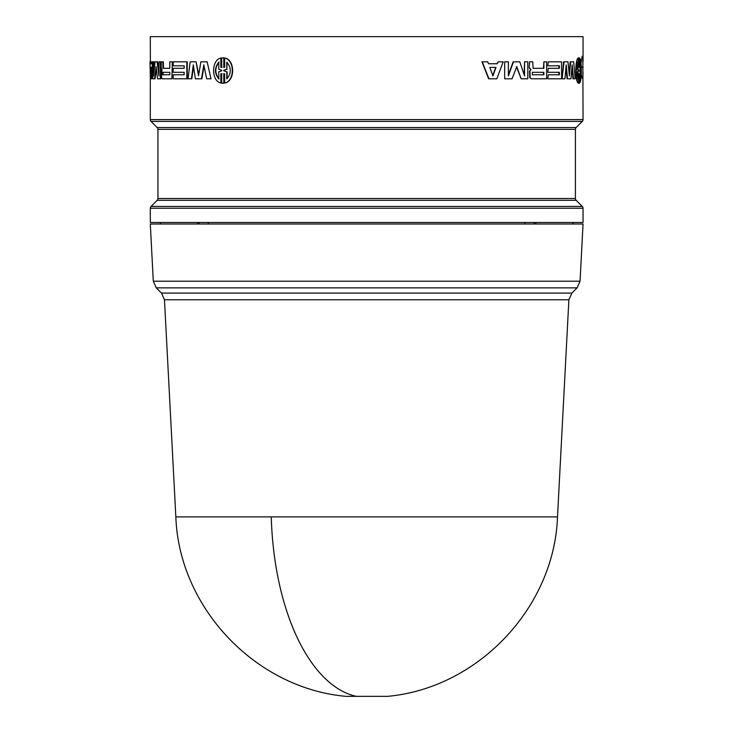 <?xml version="1.0" encoding="UTF-8"?>
<svg xmlns="http://www.w3.org/2000/svg" width="733" height="733" viewBox="0 0 733 733"><rect width="100%" height="100%" fill="white"/><g stroke="black" fill="none" stroke-linecap="round" stroke-linejoin="round"><path stroke-width="1.1" d="M164.467 299.76L175.847 516.893L557.501 516.893L568.881 299.76L164.467 299.76L161.498 293.09L156.266 287.858L577.082 287.858L571.85 293.09L568.881 299.76M175.847 516.893C179.063 607.694 255.451 688.287 345.958 696.35L387.4 696.35C477.907 688.287 554.285 607.694 557.501 516.893M582.304 206.459A2.547 2.547 0 0 1 583.047 208.254L583.047 222.475L150.302 222.475L150.302 208.254A2.547 2.547 0 0 1 151.044 206.459L157.192 200.311A2.547 2.547 0 0 0 157.943 198.515L575.414 198.515A2.547 2.547 0 0 0 576.156 200.311L582.304 206.459L151.044 206.459M575.414 129.347L157.943 129.347A2.547 2.547 0 0 0 157.192 127.542L576.156 127.542A2.547 2.547 0 0 0 575.414 129.347L575.414 198.515M580.985 63.203L582.194 56.258L582.845 56.249L583.047 119.598A2.547 2.547 0 0 1 582.304 121.403L151.044 121.403A2.547 2.547 0 0 1 150.302 119.598L150.302 75.664M153.298 281.197L580.05 281.197L583.047 224.005L150.302 224.005L153.298 281.197L156.266 287.858M160.481 224.005L160.481 222.475M157.943 129.347L157.943 198.515M576.156 127.542L582.304 121.403M157.192 127.542L151.044 121.403M207.137 61.819L211.003 78.788L207.137 61.819L200.869 61.819L198.542 75.875L196.114 61.819L190.14 61.819L188.051 78.788L191.835 78.788L193.512 66.309M204.031 65.906L201.887 78.788L195.363 78.788L193.301 64.87L191.423 78.788M196.114 61.819L198.735 74.711M163.322 61.819L163.496 68.306L169.79 68.306L163.01 68.306L162.845 61.819L163.322 61.819M172.328 61.819L171.87 78.788L172.328 61.819M162.671 78.788L171.87 78.788M152.776 64.44L151.859 78.788L150.412 78.788L149.953 61.819L150.815 61.819L150.87 63.753L151.429 63.753L150.366 63.753L150.302 36.65L583.047 36.65L583.047 61.966M173.629 74.784L184.148 74.784L173.171 74.784L173.171 78.788L187.245 78.788L187.245 61.819L173.171 61.819L173.171 65.814L184.148 65.814L173.629 65.814M173.629 68.306L184.148 68.306L173.171 68.306L173.171 72.301L184.148 72.301L173.629 72.301M157.091 61.819L155.011 61.819L153.637 75.875L153.637 61.819L152.776 61.819L152.776 78.788L154.599 78.788L156.047 66.666L157.604 78.788L160.399 78.788L160.399 61.819L158.951 61.819L158.951 75.875L157.091 61.819L157.586 61.819L158.951 72.32M160.399 61.819L160.884 61.819L160.884 78.788L160.399 78.788M156.294 68.655L155.094 78.788L154.599 78.788M153.637 61.819L154.132 61.819L154.132 70.533M220.835 58.072C211.186 60.014 211.196 81.088 220.835 83.012L220.835 73.85L221.696 73.657L221.696 83.195L223.785 83.195L223.785 73.657L224.655 73.85L224.655 83.012C234.872 81.097 234.853 59.996 224.655 58.072L224.655 67.234L223.785 67.427L223.785 57.898L221.696 57.898L221.696 67.436L220.835 67.234L220.835 58.072L221.183 67.234L222.035 67.436M222.905 57.815L224.124 57.898L224.124 67.372M224.655 58.072L224.985 58.072C235.183 60.024 235.165 81.097 224.985 83.012L224.655 83.012M224.124 73.721L224.124 83.195L222.905 83.269M222.035 73.657L221.183 73.85L220.835 83.012M565.986 67.409L567.049 78.788L570.98 78.788L572.143 64.87L573.463 78.788L572.977 78.788L571.923 67.573M564.053 61.819L562.055 78.788L563.585 61.819L567.974 61.819L569.385 75.875L570.659 61.819L570.173 61.819L569.138 73.373M531.407 78.788L529.757 77.606L529.574 71.266L530.637 69.553L529.217 67.876L529.602 61.819L529.217 67.876M533.083 68.306L543.474 68.306L543.886 61.819L543.886 68.306L533.083 68.306L532.763 61.819L529.602 61.819M546.222 78.788L531.507 78.788L546.644 78.788L546.644 61.819L543.886 61.819M531.123 78.788L529.757 77.606M488.462 63.753L497.011 63.753L498.009 61.819L497.313 63.753L488.462 63.753L487.738 61.819L481.966 61.819L488.654 78.788L496.846 78.788L503.168 61.819L498.009 61.819M558.931 74.784L558.931 72.301M547.826 72.301L548.257 68.306L547.826 72.301M558.931 68.306L558.931 65.814M547.826 65.814L548.257 61.819L547.826 65.814M547.826 78.788L548.257 74.784L547.826 78.788M524.159 74.766L524.535 61.819L524.535 75.875L519.789 61.819L513.127 61.819L508.39 74.968M513.466 61.819L508.39 75.875L508.39 61.819L504.67 61.819L504.67 78.788L512.037 78.788L516.765 66.666L521.163 78.788L516.417 66.666M504.67 78.788L504.67 61.819M578.355 58.072L578.914 57.898M578.914 83.195L578.355 83.012M578.117 83.012C575.048 81.061 575.048 60.014 578.117 58.072L578.612 58.072C575.533 60.014 575.542 81.088 578.612 83.012L578.117 83.012M583.047 72.439L582.845 78.156L582.204 78.147L581.251 74.372M535.768 222.475L535.777 224.005M534.22 224.005L534.21 222.475M525.03 224.005L525.039 222.475M208.291 222.475L208.3 224.005M199.119 222.475L199.11 224.005M197.562 224.005L197.562 222.475M578.355 57.898L578.859 57.898L578.859 67.436L578.612 58.072M578.612 83.012L578.859 73.657L578.859 83.195L578.355 83.195M579.418 83.195L578.859 83.195L579.418 83.195L579.418 73.85M579.638 73.85L579.418 83.012M579.638 83.012C581.892 81.097 581.892 59.996 579.638 58.072L579.418 58.072M579.638 58.072L579.418 67.234M579.638 67.234L579.418 57.898L578.859 57.898L579.418 57.898M521.163 78.788L527.824 78.788L527.824 61.819L524.535 61.819M548.257 72.301L559.38 72.301L559.38 74.784L548.257 74.784M548.257 78.788L561.57 78.788L561.57 61.819L548.257 61.819M548.257 65.814L559.38 65.814L559.38 68.306L548.257 68.306M482.241 61.819L488.948 78.788M529.602 67.876L530.637 69.553M531.022 69.598L529.574 71.266M529.959 71.266L530.142 77.606M570.659 61.819L573.682 61.819L575.148 78.788L573.463 78.788M562.513 78.788L564.951 78.788L566.206 64.87L567.516 78.788M184.148 72.301L184.148 74.784M186.823 78.788L186.823 61.819M184.148 65.814L184.148 68.306M151.355 78.788L152.464 61.819L151.539 61.819L151.429 63.753M162.845 61.819L161.242 61.819L161.242 67.876L161.947 69.553L161.498 77.606L162.195 78.788M171.87 61.819L169.79 61.819L169.79 68.306M210.637 78.788L206.642 78.788L203.82 64.87L201.502 78.788M582.845 56.249L582.158 56.258M582.158 78.147L582.845 78.156M580.151 78.935L580.151 71.797L579.418 70.854L580.151 69.287L580.151 62.158L580.151 78.935M578.859 70.854L578.007 71.797L578.007 78.935L578.007 62.158L578.007 69.287L578.859 70.24L578.355 70.854L577.503 69.287L577.503 64.028M496.003 67.39L492.924 75.875L489.809 67.39L496.003 67.39M543.886 74.784L532.332 74.784L532.332 72.301L543.886 72.301L543.886 74.784M226.781 78.935L226.781 71.797L223.785 70.854L223.785 70.24L226.781 69.287L226.781 62.158C231.454 67.738 231.454 73.337 226.781 78.935M221.696 70.854L218.782 71.797L218.782 78.935C214.375 73.346 214.375 67.757 218.782 62.158L218.782 69.287L221.696 70.24L221.696 70.854M151.236 67.39L150.824 75.875L150.494 67.39L151.236 67.39L151.099 70.093M169.79 74.784L162.616 74.784L162.616 72.301L169.79 72.301L169.79 74.784L163.102 74.784L163.102 72.301L169.79 72.301M580.151 76.003L580.151 65.054M578.007 71.797L577.503 71.797L578.355 70.854M577.503 77.075L577.503 71.797M578.859 70.24L578.355 70.24M578.007 69.287L577.503 69.287M489.809 67.39L495.7 67.39L492.631 75.875M532.332 72.301L543.474 72.301L543.474 74.784L532.332 74.784M223.785 70.854L226.781 71.797M227.111 71.797L227.111 78.642M226.781 69.287L227.111 62.442M227.111 69.287L223.785 70.24M224.124 70.854L224.124 70.24M219.13 78.935C214.732 73.346 214.732 67.757 219.13 62.158M161.498 293.09L571.85 293.09M271.265 516.893A191.121 95.556 90 0 0 356.311 696.35M576.156 200.311L157.192 200.311M583.047 208.254L150.302 208.254M583.047 119.598L150.302 119.598M162.845 67.821L163.322 67.821M581.26 66.978L583.047 66.95M583.047 67.454L581.278 67.427M580.05 281.197L577.082 287.858M572.867 224.005L572.867 222.475M578.639 83.269L579.143 83.269M578.639 57.815L579.143 57.815"/></g></svg>
